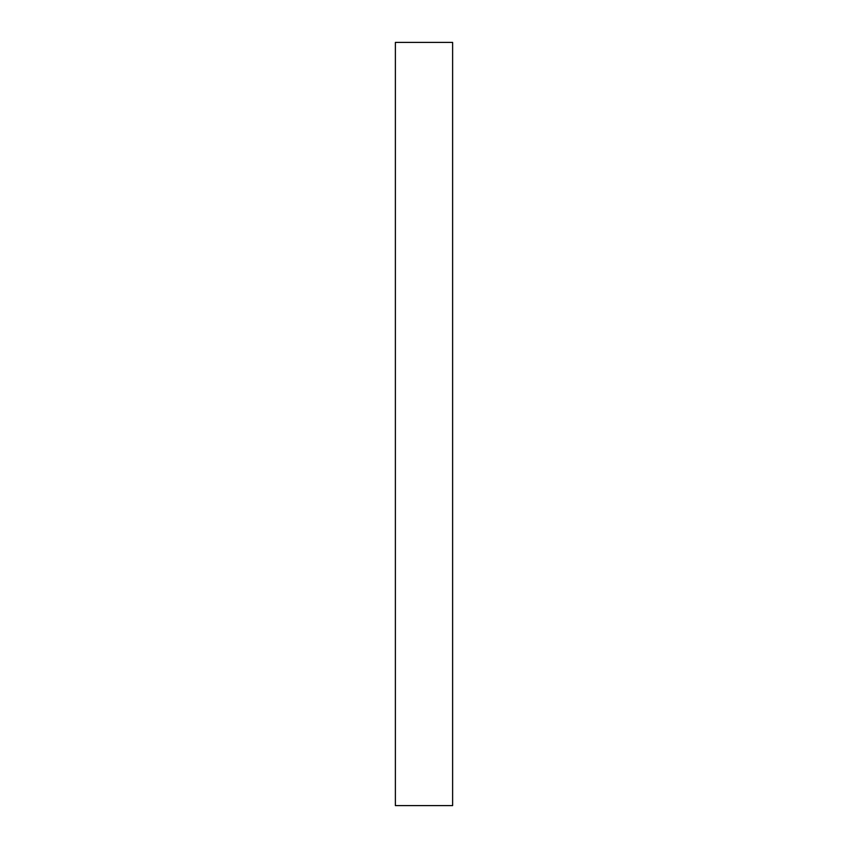 <?xml version="1.0" encoding="UTF-8"?>
<svg xmlns="http://www.w3.org/2000/svg" width="848" height="848" viewBox="0 0 848 848"><rect width="100%" height="100%" fill="white"/><g stroke="black" fill="none" stroke-linecap="round" stroke-linejoin="round"><path stroke-width="1.27" d="M395.38 805.6L395.38 42.4L395.38 805.6L452.62 805.6L452.62 42.4L395.38 42.4L452.62 42.4L452.62 805.6L395.38 805.6"/></g></svg>

